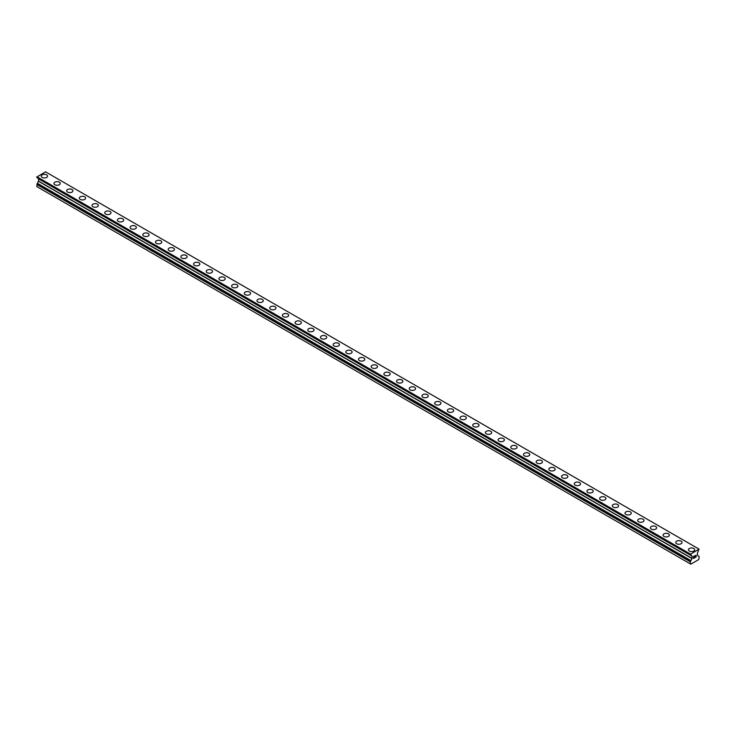 <?xml version="1.0" encoding="UTF-8"?>
<svg xmlns="http://www.w3.org/2000/svg" width="736" height="736" viewBox="0 0 736 736"><rect width="100%" height="100%" fill="white"/><g stroke="black" fill="none" stroke-linecap="round" stroke-linejoin="round"><path stroke-width="1.1" d="M41.271 176.143A3.137 1.812 180 0 1 43.212 174.469A3.137 1.812 180 0 1 46.635 174.864A3.137 1.812 180 0 1 47.555 176.143A3.137 1.812 180 0 1 45.614 177.818A3.137 1.812 180 0 1 42.191 177.422A3.137 1.812 180 0 1 41.271 176.143A3.137 1.812 180 0 1 43.212 174.469A3.137 1.812 180 0 1 46.635 174.864A3.137 1.812 180 0 1 47.555 176.143M53.967 183.466A3.137 1.812 180 0 1 55.899 181.792A3.137 1.812 180 0 1 59.322 182.188A3.137 1.812 180 0 1 60.242 183.466A3.137 1.812 180 0 1 58.31 185.141A3.137 1.812 180 0 1 54.887 184.754A3.137 1.812 180 0 1 53.967 183.466A3.137 1.812 180 0 1 55.899 181.801A3.137 1.812 180 0 1 59.322 182.188A3.137 1.812 180 0 1 60.242 183.466M66.654 190.799A3.137 1.812 180 0 1 68.595 189.115A3.137 1.812 180 0 1 72.018 189.511A3.137 1.812 180 0 1 72.938 190.799A3.137 1.812 180 0 1 70.996 192.473A3.137 1.812 180 0 1 67.574 192.078A3.137 1.812 180 0 1 66.654 190.799A3.137 1.812 180 0 1 68.595 189.124A3.137 1.812 180 0 1 72.018 189.52A3.137 1.812 180 0 1 72.938 190.799M79.341 198.122A3.137 1.812 180 0 1 81.282 196.448A3.137 1.812 180 0 1 84.704 196.843A3.137 1.812 180 0 1 85.624 198.122A3.137 1.812 180 0 1 83.683 199.796A3.137 1.812 180 0 1 80.261 199.401A3.137 1.812 180 0 1 79.341 198.122A3.137 1.812 180 0 1 81.282 196.448A3.137 1.812 180 0 1 84.704 196.843A3.137 1.812 180 0 1 85.624 198.122M92.028 205.445A3.137 1.812 180 0 1 93.969 203.771A3.137 1.812 180 0 1 97.391 204.166A3.137 1.812 180 0 1 98.311 205.445A3.137 1.812 180 0 1 96.37 207.12A3.137 1.812 180 0 1 92.948 206.733A3.137 1.812 180 0 1 92.028 205.445A3.137 1.812 180 0 1 93.969 203.78A3.137 1.812 180 0 1 97.391 204.166A3.137 1.812 180 0 1 98.311 205.445M104.724 212.778A3.137 1.812 180 0 1 106.665 211.103A3.137 1.812 180 0 1 110.087 211.49A3.137 1.812 180 0 1 110.998 212.778A3.137 1.812 180 0 1 109.066 214.452A3.137 1.812 180 0 1 105.644 214.056A3.137 1.812 180 0 1 104.724 212.778A3.137 1.812 180 0 1 106.665 211.103A3.137 1.812 180 0 1 110.087 211.499A3.137 1.812 180 0 1 110.998 212.778M117.41 220.101A3.137 1.812 180 0 1 119.352 218.426A3.137 1.812 180 0 1 122.774 218.822A3.137 1.812 180 0 1 123.694 220.101A3.137 1.812 180 0 1 121.753 221.775A3.137 1.812 180 0 1 118.33 221.38A3.137 1.812 180 0 1 117.41 220.101A3.137 1.812 180 0 1 119.352 218.426A3.137 1.812 180 0 1 122.774 218.822A3.137 1.812 180 0 1 123.694 220.101M130.097 227.424A3.137 1.812 180 0 1 132.038 225.75A3.137 1.812 180 0 1 135.461 226.145A3.137 1.812 180 0 1 136.381 227.424A3.137 1.812 180 0 1 134.44 229.098A3.137 1.812 180 0 1 131.017 228.712A3.137 1.812 180 0 1 130.097 227.424A3.137 1.812 180 0 1 132.038 225.759A3.137 1.812 180 0 1 135.461 226.145A3.137 1.812 180 0 1 136.381 227.424M148.148 233.478A3.137 1.812 180 0 1 149.068 234.756A3.137 1.812 180 0 1 147.136 236.431A3.137 1.812 180 0 1 143.713 236.035A3.137 1.812 180 0 1 142.793 234.756A3.137 1.812 180 0 1 144.734 233.082A3.137 1.812 180 0 1 148.148 233.478M142.793 234.756A3.137 1.812 180 0 1 144.725 233.082A3.137 1.812 180 0 1 148.148 233.468A3.137 1.812 180 0 1 149.068 234.756M155.48 242.08A3.137 1.812 180 0 1 157.421 240.405A3.137 1.812 180 0 1 160.844 240.801A3.137 1.812 180 0 1 161.764 242.08A3.137 1.812 180 0 1 159.822 243.754A3.137 1.812 180 0 1 156.4 243.358A3.137 1.812 180 0 1 155.48 242.08A3.137 1.812 180 0 1 157.421 240.405A3.137 1.812 180 0 1 160.844 240.801A3.137 1.812 180 0 1 161.764 242.08M168.167 249.403A3.137 1.812 180 0 1 170.108 247.728A3.137 1.812 180 0 1 173.53 248.124A3.137 1.812 180 0 1 174.45 249.403A3.137 1.812 180 0 1 172.509 251.077A3.137 1.812 180 0 1 169.087 250.691A3.137 1.812 180 0 1 168.167 249.403A3.137 1.812 180 0 1 170.108 247.738A3.137 1.812 180 0 1 173.53 248.124A3.137 1.812 180 0 1 174.45 249.403M180.863 256.735A3.137 1.812 180 0 1 182.795 255.061A3.137 1.812 180 0 1 186.217 255.447A3.137 1.812 180 0 1 187.137 256.735A3.137 1.812 180 0 1 185.205 258.41A3.137 1.812 180 0 1 181.783 258.014A3.137 1.812 180 0 1 180.863 256.735A3.137 1.812 180 0 1 182.804 255.061A3.137 1.812 180 0 1 186.217 255.456A3.137 1.812 180 0 1 187.137 256.735M193.55 264.058A3.137 1.812 180 0 1 195.491 262.384A3.137 1.812 180 0 1 198.913 262.78A3.137 1.812 180 0 1 199.833 264.058A3.137 1.812 180 0 1 197.892 265.733A3.137 1.812 180 0 1 194.47 265.337A3.137 1.812 180 0 1 193.55 264.058A3.137 1.812 180 0 1 195.491 262.384A3.137 1.812 180 0 1 198.913 262.78A3.137 1.812 180 0 1 199.833 264.058M206.236 271.382A3.137 1.812 180 0 1 208.178 269.707A3.137 1.812 180 0 1 211.6 270.103A3.137 1.812 180 0 1 212.52 271.382A3.137 1.812 180 0 1 210.579 273.056A3.137 1.812 180 0 1 207.156 272.67A3.137 1.812 180 0 1 206.236 271.382A3.137 1.812 180 0 1 208.178 269.716A3.137 1.812 180 0 1 211.6 270.103A3.137 1.812 180 0 1 212.52 271.382M218.932 278.714A3.137 1.812 180 0 1 220.864 277.04A3.137 1.812 180 0 1 224.287 277.426A3.137 1.812 180 0 1 225.207 278.714A3.137 1.812 180 0 1 223.275 280.388A3.137 1.812 180 0 1 219.852 279.993A3.137 1.812 180 0 1 218.932 278.714A3.137 1.812 180 0 1 220.864 277.04A3.137 1.812 180 0 1 224.287 277.435A3.137 1.812 180 0 1 225.207 278.714M231.619 286.037A3.137 1.812 180 0 1 233.56 284.363A3.137 1.812 180 0 1 236.983 284.758A3.137 1.812 180 0 1 237.903 286.037A3.137 1.812 180 0 1 235.962 287.712A3.137 1.812 180 0 1 232.539 287.316A3.137 1.812 180 0 1 231.619 286.037A3.137 1.812 180 0 1 233.56 284.363A3.137 1.812 180 0 1 236.983 284.758A3.137 1.812 180 0 1 237.903 286.037M244.306 293.37A3.137 1.812 180 0 1 246.247 291.695A3.137 1.812 180 0 1 249.67 292.082A3.137 1.812 180 0 1 250.59 293.37M249.67 292.082A3.137 1.812 180 0 1 250.59 293.36A3.137 1.812 180 0 1 248.648 295.035A3.137 1.812 180 0 1 245.226 294.648A3.137 1.812 180 0 1 244.306 293.36A3.137 1.812 180 0 1 246.247 291.686A3.137 1.812 180 0 1 249.67 292.082M257.002 300.693A3.137 1.812 180 0 1 258.934 299.018A3.137 1.812 180 0 1 262.356 299.405A3.137 1.812 180 0 1 263.276 300.693A3.137 1.812 180 0 1 261.335 302.367A3.137 1.812 180 0 1 257.913 301.972A3.137 1.812 180 0 1 257.002 300.693A3.137 1.812 180 0 1 258.934 299.018A3.137 1.812 180 0 1 262.356 299.414A3.137 1.812 180 0 1 263.276 300.693M269.689 308.016A3.137 1.812 180 0 1 271.63 306.342A3.137 1.812 180 0 1 275.052 306.737A3.137 1.812 180 0 1 275.972 308.016A3.137 1.812 180 0 1 274.031 309.69A3.137 1.812 180 0 1 270.609 309.295A3.137 1.812 180 0 1 269.689 308.016A3.137 1.812 180 0 1 271.63 306.342A3.137 1.812 180 0 1 275.052 306.737A3.137 1.812 180 0 1 275.972 308.016M282.376 315.339A3.137 1.812 180 0 1 284.317 313.665A3.137 1.812 180 0 1 287.739 314.06A3.137 1.812 180 0 1 288.659 315.348A3.137 1.812 180 0 1 286.718 317.014A3.137 1.812 180 0 1 283.296 316.627A3.137 1.812 180 0 1 282.376 315.339A3.137 1.812 180 0 1 284.317 313.674A3.137 1.812 180 0 1 287.739 314.06A3.137 1.812 180 0 1 288.659 315.339M295.062 322.672A3.137 1.812 180 0 1 297.004 320.997A3.137 1.812 180 0 1 300.426 321.384A3.137 1.812 180 0 1 301.346 322.672A3.137 1.812 180 0 1 299.405 324.346A3.137 1.812 180 0 1 295.982 323.95A3.137 1.812 180 0 1 295.062 322.672A3.137 1.812 180 0 1 297.004 320.997A3.137 1.812 180 0 1 300.426 321.393A3.137 1.812 180 0 1 301.346 322.672M307.758 329.995A3.137 1.812 180 0 1 309.69 328.32A3.137 1.812 180 0 1 313.113 328.716A3.137 1.812 180 0 1 314.033 329.995A3.137 1.812 180 0 1 312.101 331.669A3.137 1.812 180 0 1 308.678 331.274A3.137 1.812 180 0 1 307.758 329.995A3.137 1.812 180 0 1 309.7 328.32A3.137 1.812 180 0 1 313.113 328.716A3.137 1.812 180 0 1 314.033 329.995M320.445 337.318A3.137 1.812 180 0 1 322.386 335.644A3.137 1.812 180 0 1 325.809 336.039A3.137 1.812 180 0 1 326.729 337.327A3.137 1.812 180 0 1 324.788 338.992A3.137 1.812 180 0 1 321.365 338.606A3.137 1.812 180 0 1 320.445 337.318A3.137 1.812 180 0 1 322.386 335.653A3.137 1.812 180 0 1 325.809 336.039A3.137 1.812 180 0 1 326.729 337.318M338.496 343.372A3.137 1.812 180 0 1 339.416 344.65A3.137 1.812 180 0 1 337.474 346.325A3.137 1.812 180 0 1 334.052 345.929A3.137 1.812 180 0 1 333.132 344.65A3.137 1.812 180 0 1 335.073 342.976A3.137 1.812 180 0 1 338.496 343.372M333.132 344.65A3.137 1.812 180 0 1 335.073 342.976A3.137 1.812 180 0 1 338.496 343.362A3.137 1.812 180 0 1 339.416 344.65M345.828 351.974A3.137 1.812 180 0 1 347.76 350.299A3.137 1.812 180 0 1 351.182 350.695A3.137 1.812 180 0 1 352.102 351.974A3.137 1.812 180 0 1 350.17 353.648A3.137 1.812 180 0 1 346.748 353.252A3.137 1.812 180 0 1 345.828 351.974A3.137 1.812 180 0 1 347.769 350.299A3.137 1.812 180 0 1 351.182 350.695A3.137 1.812 180 0 1 352.102 351.974M358.515 359.297A3.137 1.812 180 0 1 360.456 357.622A3.137 1.812 180 0 1 363.878 358.018A3.137 1.812 180 0 1 364.798 359.306A3.137 1.812 180 0 1 362.857 360.971A3.137 1.812 180 0 1 359.435 360.585A3.137 1.812 180 0 1 358.515 359.297A3.137 1.812 180 0 1 360.456 357.632A3.137 1.812 180 0 1 363.878 358.018A3.137 1.812 180 0 1 364.798 359.297M371.202 366.629A3.137 1.812 180 0 1 373.143 364.955A3.137 1.812 180 0 1 376.565 365.341A3.137 1.812 180 0 1 377.485 366.629A3.137 1.812 180 0 1 375.544 368.304A3.137 1.812 180 0 1 372.122 367.908A3.137 1.812 180 0 1 371.202 366.629A3.137 1.812 180 0 1 373.143 364.955A3.137 1.812 180 0 1 376.565 365.35A3.137 1.812 180 0 1 377.485 366.629M383.898 373.952A3.137 1.812 180 0 1 385.83 372.278A3.137 1.812 180 0 1 389.252 372.674A3.137 1.812 180 0 1 390.172 373.952A3.137 1.812 180 0 1 388.24 375.627A3.137 1.812 180 0 1 384.818 375.231A3.137 1.812 180 0 1 383.898 373.952A3.137 1.812 180 0 1 385.83 372.278A3.137 1.812 180 0 1 389.252 372.674A3.137 1.812 180 0 1 390.172 373.952M396.584 381.276A3.137 1.812 180 0 1 398.526 379.601A3.137 1.812 180 0 1 401.948 379.997A3.137 1.812 180 0 1 402.868 381.285A3.137 1.812 180 0 1 400.927 382.95A3.137 1.812 180 0 1 397.504 382.564A3.137 1.812 180 0 1 396.584 381.276A3.137 1.812 180 0 1 398.526 379.61A3.137 1.812 180 0 1 401.948 379.997A3.137 1.812 180 0 1 402.868 381.276M409.271 388.608A3.137 1.812 180 0 1 411.212 386.934A3.137 1.812 180 0 1 414.635 387.32A3.137 1.812 180 0 1 415.555 388.608A3.137 1.812 180 0 1 413.614 390.282A3.137 1.812 180 0 1 410.191 389.887A3.137 1.812 180 0 1 409.271 388.608A3.137 1.812 180 0 1 411.212 386.934A3.137 1.812 180 0 1 414.635 387.329A3.137 1.812 180 0 1 415.555 388.608M421.967 395.931A3.137 1.812 180 0 1 423.899 394.257A3.137 1.812 180 0 1 427.322 394.652A3.137 1.812 180 0 1 428.242 395.931A3.137 1.812 180 0 1 426.31 397.606A3.137 1.812 180 0 1 422.887 397.21A3.137 1.812 180 0 1 421.967 395.931A3.137 1.812 180 0 1 423.899 394.257A3.137 1.812 180 0 1 427.322 394.652A3.137 1.812 180 0 1 428.242 395.931M434.654 403.264A3.137 1.812 180 0 1 436.595 401.589A3.137 1.812 180 0 1 440.018 401.976A3.137 1.812 180 0 1 440.938 403.264M440.018 401.976A3.137 1.812 180 0 1 440.938 403.254A3.137 1.812 180 0 1 438.996 404.929A3.137 1.812 180 0 1 435.574 404.542A3.137 1.812 180 0 1 434.654 403.254A3.137 1.812 180 0 1 436.595 401.58A3.137 1.812 180 0 1 440.018 401.976M447.341 410.587A3.137 1.812 180 0 1 449.282 408.912A3.137 1.812 180 0 1 452.704 409.299A3.137 1.812 180 0 1 453.624 410.587A3.137 1.812 180 0 1 451.683 412.261A3.137 1.812 180 0 1 448.261 411.866A3.137 1.812 180 0 1 447.341 410.587A3.137 1.812 180 0 1 449.282 408.912A3.137 1.812 180 0 1 452.704 409.308A3.137 1.812 180 0 1 453.624 410.587M460.028 417.91A3.137 1.812 180 0 1 461.969 416.236A3.137 1.812 180 0 1 465.391 416.631A3.137 1.812 180 0 1 466.311 417.91A3.137 1.812 180 0 1 464.37 419.584A3.137 1.812 180 0 1 460.948 419.189A3.137 1.812 180 0 1 460.028 417.91A3.137 1.812 180 0 1 461.969 416.236A3.137 1.812 180 0 1 465.391 416.631A3.137 1.812 180 0 1 466.311 417.91M472.724 425.233A3.137 1.812 180 0 1 474.665 423.559A3.137 1.812 180 0 1 478.087 423.954A3.137 1.812 180 0 1 478.998 425.242A3.137 1.812 180 0 1 477.066 426.908A3.137 1.812 180 0 1 473.644 426.521A3.137 1.812 180 0 1 472.724 425.233A3.137 1.812 180 0 1 474.665 423.568A3.137 1.812 180 0 1 478.087 423.954A3.137 1.812 180 0 1 478.998 425.233M485.41 432.566A3.137 1.812 180 0 1 487.352 430.891A3.137 1.812 180 0 1 490.774 431.278A3.137 1.812 180 0 1 491.694 432.566A3.137 1.812 180 0 1 489.753 434.24A3.137 1.812 180 0 1 486.33 433.844A3.137 1.812 180 0 1 485.41 432.566A3.137 1.812 180 0 1 487.352 430.891A3.137 1.812 180 0 1 490.774 431.287A3.137 1.812 180 0 1 491.694 432.566M498.097 439.889A3.137 1.812 180 0 1 500.038 438.214A3.137 1.812 180 0 1 503.461 438.61A3.137 1.812 180 0 1 504.381 439.889A3.137 1.812 180 0 1 502.44 441.563A3.137 1.812 180 0 1 499.017 441.168A3.137 1.812 180 0 1 498.097 439.889A3.137 1.812 180 0 1 500.038 438.214A3.137 1.812 180 0 1 503.461 438.61A3.137 1.812 180 0 1 504.381 439.889M510.793 447.212A3.137 1.812 180 0 1 512.725 445.538A3.137 1.812 180 0 1 516.148 445.933A3.137 1.812 180 0 1 517.068 447.221A3.137 1.812 180 0 1 515.136 448.886A3.137 1.812 180 0 1 511.713 448.5A3.137 1.812 180 0 1 510.793 447.212A3.137 1.812 180 0 1 512.734 445.547A3.137 1.812 180 0 1 516.148 445.933A3.137 1.812 180 0 1 517.068 447.212M528.844 453.266A3.137 1.812 180 0 1 529.764 454.544A3.137 1.812 180 0 1 527.822 456.219A3.137 1.812 180 0 1 524.4 455.823A3.137 1.812 180 0 1 523.48 454.544A3.137 1.812 180 0 1 525.421 452.87A3.137 1.812 180 0 1 528.844 453.266M523.48 454.544A3.137 1.812 180 0 1 525.421 452.87A3.137 1.812 180 0 1 528.844 453.256A3.137 1.812 180 0 1 529.764 454.544M536.167 461.868A3.137 1.812 180 0 1 538.108 460.193A3.137 1.812 180 0 1 541.53 460.589A3.137 1.812 180 0 1 542.45 461.868A3.137 1.812 180 0 1 540.509 463.542A3.137 1.812 180 0 1 537.087 463.146A3.137 1.812 180 0 1 536.167 461.868A3.137 1.812 180 0 1 538.108 460.193A3.137 1.812 180 0 1 541.53 460.589A3.137 1.812 180 0 1 542.45 461.868M548.863 469.191A3.137 1.812 180 0 1 550.795 467.516A3.137 1.812 180 0 1 554.217 467.912A3.137 1.812 180 0 1 555.137 469.2A3.137 1.812 180 0 1 553.205 470.865A3.137 1.812 180 0 1 549.783 470.479A3.137 1.812 180 0 1 548.863 469.191A3.137 1.812 180 0 1 550.804 467.526A3.137 1.812 180 0 1 554.217 467.912A3.137 1.812 180 0 1 555.137 469.191M561.55 476.523A3.137 1.812 180 0 1 563.491 474.849A3.137 1.812 180 0 1 566.913 475.235A3.137 1.812 180 0 1 567.833 476.523A3.137 1.812 180 0 1 565.892 478.198A3.137 1.812 180 0 1 562.47 477.802A3.137 1.812 180 0 1 561.55 476.523A3.137 1.812 180 0 1 563.491 474.849A3.137 1.812 180 0 1 566.913 475.244A3.137 1.812 180 0 1 567.833 476.523M574.236 483.846A3.137 1.812 180 0 1 576.178 482.172A3.137 1.812 180 0 1 579.6 482.568A3.137 1.812 180 0 1 580.52 483.846A3.137 1.812 180 0 1 578.579 485.521A3.137 1.812 180 0 1 575.156 485.125A3.137 1.812 180 0 1 574.236 483.846A3.137 1.812 180 0 1 576.178 482.172A3.137 1.812 180 0 1 579.6 482.568A3.137 1.812 180 0 1 580.52 483.846M586.932 491.17A3.137 1.812 180 0 1 588.864 489.495A3.137 1.812 180 0 1 592.287 489.891A3.137 1.812 180 0 1 593.207 491.179A3.137 1.812 180 0 1 591.275 492.844A3.137 1.812 180 0 1 587.852 492.458A3.137 1.812 180 0 1 586.932 491.17A3.137 1.812 180 0 1 588.864 489.504A3.137 1.812 180 0 1 592.287 489.891A3.137 1.812 180 0 1 593.207 491.17M599.619 498.502A3.137 1.812 180 0 1 601.56 496.828A3.137 1.812 180 0 1 604.983 497.214A3.137 1.812 180 0 1 605.903 498.502A3.137 1.812 180 0 1 603.962 500.176A3.137 1.812 180 0 1 600.539 499.781A3.137 1.812 180 0 1 599.619 498.502A3.137 1.812 180 0 1 601.56 496.828A3.137 1.812 180 0 1 604.983 497.223A3.137 1.812 180 0 1 605.903 498.502M612.306 505.825A3.137 1.812 180 0 1 614.247 504.151A3.137 1.812 180 0 1 617.67 504.546A3.137 1.812 180 0 1 618.59 505.825A3.137 1.812 180 0 1 616.648 507.5A3.137 1.812 180 0 1 613.226 507.104A3.137 1.812 180 0 1 612.306 505.825A3.137 1.812 180 0 1 614.247 504.151A3.137 1.812 180 0 1 617.67 504.546A3.137 1.812 180 0 1 618.59 505.825M625.002 513.158A3.137 1.812 180 0 1 626.934 511.483A3.137 1.812 180 0 1 630.356 511.87A3.137 1.812 180 0 1 631.276 513.158M630.356 511.87A3.137 1.812 180 0 1 631.276 513.148A3.137 1.812 180 0 1 629.335 514.832A3.137 1.812 180 0 1 625.913 514.436A3.137 1.812 180 0 1 625.002 513.148A3.137 1.812 180 0 1 626.934 511.474A3.137 1.812 180 0 1 630.356 511.87M637.689 520.481A3.137 1.812 180 0 1 639.63 518.806A3.137 1.812 180 0 1 643.052 519.193A3.137 1.812 180 0 1 643.972 520.481A3.137 1.812 180 0 1 642.031 522.155A3.137 1.812 180 0 1 638.609 521.76A3.137 1.812 180 0 1 637.689 520.481A3.137 1.812 180 0 1 639.63 518.806A3.137 1.812 180 0 1 643.052 519.202A3.137 1.812 180 0 1 643.972 520.481M650.376 527.804A3.137 1.812 180 0 1 652.317 526.13A3.137 1.812 180 0 1 655.739 526.525A3.137 1.812 180 0 1 656.659 527.804A3.137 1.812 180 0 1 654.718 529.478A3.137 1.812 180 0 1 651.296 529.083A3.137 1.812 180 0 1 650.376 527.804A3.137 1.812 180 0 1 652.317 526.13A3.137 1.812 180 0 1 655.739 526.525A3.137 1.812 180 0 1 656.659 527.804M663.062 535.127A3.137 1.812 180 0 1 665.004 533.453A3.137 1.812 180 0 1 668.426 533.848A3.137 1.812 180 0 1 669.346 535.136A3.137 1.812 180 0 1 667.405 536.811A3.137 1.812 180 0 1 663.982 536.415A3.137 1.812 180 0 1 663.062 535.127A3.137 1.812 180 0 1 665.004 533.462A3.137 1.812 180 0 1 668.426 533.848A3.137 1.812 180 0 1 669.346 535.127M675.758 542.46A3.137 1.812 180 0 1 677.69 540.785A3.137 1.812 180 0 1 681.113 541.172A3.137 1.812 180 0 1 682.033 542.46A3.137 1.812 180 0 1 680.101 544.134A3.137 1.812 180 0 1 676.678 543.738A3.137 1.812 180 0 1 675.758 542.46A3.137 1.812 180 0 1 677.7 540.785A3.137 1.812 180 0 1 681.113 541.181A3.137 1.812 180 0 1 682.033 542.46M688.445 549.783A3.137 1.812 180 0 1 690.386 548.108A3.137 1.812 180 0 1 693.809 548.504A3.137 1.812 180 0 1 694.729 549.783A3.137 1.812 180 0 1 692.788 551.457A3.137 1.812 180 0 1 689.365 551.062A3.137 1.812 180 0 1 688.445 549.783A3.137 1.812 180 0 1 690.386 548.108A3.137 1.812 180 0 1 693.809 548.504A3.137 1.812 180 0 1 694.729 549.783M693.57 556.563L693.57 557.364L694.462 556.048L693.57 556.563M693.57 557.364L694.057 557.078L693.57 557.364M694.057 557.216L693.57 557.502L694.057 557.216M693.57 557.502L693.57 558.302L693.57 557.502M693.57 558.302L694.462 557.787L693.57 558.302M693.45 558.504L694.462 557.916L693.459 558.504L693.459 556.499L694.462 555.91M695.161 556.02L696.09 555.165M696.09 555.754L695.842 556.278L696.09 555.754M695.842 556.278L695.299 557.299L695.842 556.278M695.299 557.299L696.256 556.756L695.299 557.299M695.051 557.575L696.256 556.885L695.06 557.575L696.054 555.57L695.354 555.616L696.054 555.395M690.35 554.318L692.061 556.14L692.061 558.412L690.313 561.78L690.313 563.886L690.791 564.162L698.722 559.581L699.2 556.646L697.498 555.395L697.452 553.03L699.044 549.139L690.35 554.318L36.8 177.1L690.34 554.843M37.343 177.91L690.856 555.367M38.502 178.738L692.015 556.039L38.502 178.738L38.548 181.102L37.343 183.42L690.856 560.731L37.343 183.43L36.8 186.585L690.313 563.886M699.044 549.139L45.522 171.838L36.828 177.008M690.478 554.088L36.956 176.787M690.313 554.41L36.8 177.1M690.313 554.788L36.8 177.486M692.061 556.14L38.548 178.839M692.061 558.412L38.548 181.102M692.015 558.569L38.502 181.258M690.856 560.574L37.343 183.264M690.865 560.731L37.343 183.43M690.856 560.896L37.334 183.595M690.35 561.669L36.837 184.368M690.313 561.78L36.8 184.469M690.35 554.852L36.828 177.542"/></g></svg>
